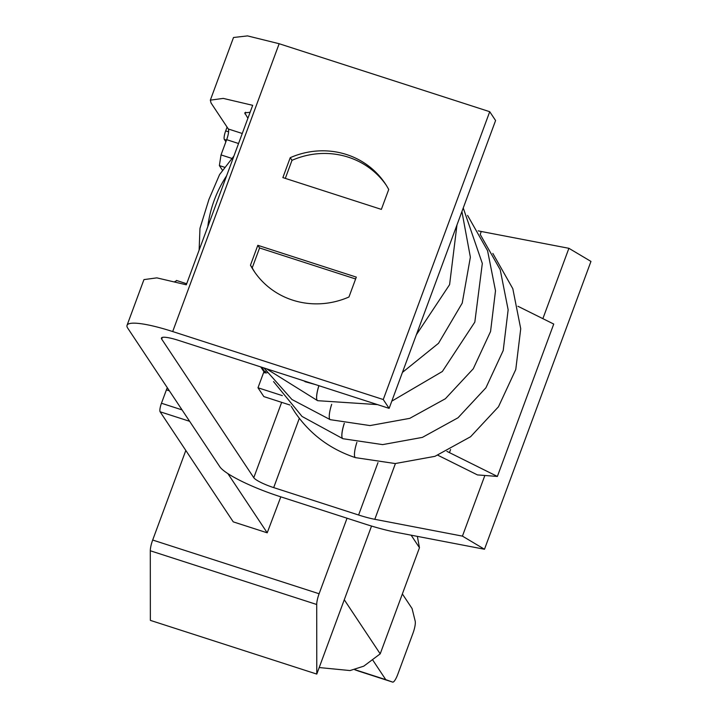 <?xml version="1.0" encoding="UTF-8"?>
<svg xmlns="http://www.w3.org/2000/svg" width="718" height="718" viewBox="0 0 718 718"><rect width="100%" height="100%" fill="white"/><g stroke="black" fill="none" stroke-linecap="round" stroke-linejoin="round"><path stroke-width="1.08" d="M462.428 536.122L484.488 549.252L396.857 532.442A73.344 12.843 -159.7 0 1 364.457 523.844L279.553 496.434A55.008 9.63 -159.7 0 1 219.816 466.745L127.732 328.135A58.67 10.276 -159.7 0 1 127.041 325.326A58.67 10.276 -159.7 0 1 172.688 331.554L383.259 399.531L489.73 111.703L495.591 120.534L389.129 408.363L178.558 340.386A22.007 3.85 -159.7 0 0 161.433 338.043A22.007 3.85 -159.7 0 0 161.694 339.102L253.777 477.712A18.336 3.213 -159.7 0 0 273.693 487.603L358.596 515.012A36.672 6.426 -159.7 0 0 374.796 519.311L462.428 536.122L484.856 475.487M176.781 280.711L174.896 281.528M227.875 473.602L267.213 532.819L280.819 496.838M167.312 387.711A7.333 1.687 107.9 0 0 166.405 389.865L161.46 403.247A7.333 1.687 107.9 0 0 160.123 411.782L233.251 521.86L267.213 532.819M227.076 127.113L225.676 130.9A7.333 1.687 107.9 0 0 224.348 139.436L225.892 141.76M478.206 230.846A36.672 6.426 20.3 0 0 481.266 231.492L568.898 248.302L590.959 261.424L484.488 549.252M489.73 111.703L279.158 43.726L247.53 35.9L233.512 37.498L210.338 100.143L211.029 102.952L228.333 128.998A9.163 2.109 107.9 0 1 226.664 139.669L238.555 143.51M250.106 112.277L244.739 112.861L247.889 118.273M290.045 405.051L263.847 396.596L257.986 387.774L282.327 395.627M265.857 371.035L265.193 372.391L264.134 372.05M127.041 325.326L143.95 279.607L156.856 277.866L186.294 284.795L252.682 105.322L223.244 98.402L210.347 100.143M446.901 451.38A55.008 9.63 20.3 0 1 449.441 452.618L497.377 476.438L477.479 474.921L437.89 455.248M222.472 170.256L219.367 165.58L221.027 154.908L226.664 139.669M517.92 306.263L553.74 324.06L497.377 476.438M347.045 518.216L319.106 593.759A11.003 2.531 107.9 0 0 316.71 604.493L316.782 674.085L371.538 526.052M185.818 450.455L152.683 540.035A11.003 2.531 107.9 0 0 150.295 550.769L150.358 620.37L316.782 674.085M386.131 185.038A78.845 75.48 -33.6 0 0 291.993 160.329L285.315 178.387M355.616 278.97L259.575 247.97L252.224 267.841A78.845 75.48 -33.6 0 0 254.818 272.284M344.272 599.754L380.208 653.847L363.757 666.169L350.025 670.558L319.196 667.552M372.857 660.21L385.763 679.65L392.647 682.1A11.003 2.531 -72.1 0 1 392.647 682.1A11.003 2.531 -72.1 0 0 397.799 674.283L412.949 633.321A11.003 2.531 -72.1 0 0 415.192 621.142L412.069 608.532L402.367 593.93M385.763 679.65L354.97 669.706M354.8 669.75L358.686 671.133A11.003 2.531 107.9 0 0 358.695 671.133A11.003 2.531 107.9 0 0 358.704 671.142L392.647 682.1L358.695 671.133M417.346 536.373L419.465 547.717L411.136 535.179M380.208 653.847L419.465 547.717M214.224 200.277A120.094 114.97 146.4 0 1 226.619 175.766A120.094 114.97 146.4 0 0 214.224 200.277A120.094 114.97 146.4 0 0 207.78 226.7M356.308 277.112L348.957 296.992A78.845 75.48 -33.6 0 1 253.921 270.964A78.845 75.48 -33.6 0 1 250.465 265.193L257.816 245.314L356.308 277.112M257.816 245.314L259.575 247.97M252.224 267.841L250.465 265.193M291.993 160.329L290.234 157.682A78.845 75.48 -33.6 0 1 385.27 183.709A78.845 75.48 -33.6 0 1 388.725 189.48L381.357 209.387L282.865 177.597L290.234 157.682M257.986 387.774L263.623 372.534A7.333 7.018 146.4 0 0 267.006 372.786M261.783 367.248L265.193 372.391M542.871 318.657L568.898 248.302M383.259 399.531L389.129 408.363M264.619 372.777L260.715 366.907M344.326 423.306A14.665 3.375 107.9 0 0 342.36 438.24A14.665 3.375 -72.1 0 1 342.019 437.406A14.665 3.375 -72.1 0 1 344.263 423.297M342.36 438.24L342.917 438.707M318.936 385.701A14.665 3.375 107.9 0 0 317.105 400.222A14.665 3.375 -72.1 0 1 316.764 399.387A14.665 3.375 -72.1 0 1 318.882 385.683M317.105 400.222L317.661 400.698M304.369 380.998L305.051 381.716M233.924 156.03L219.582 174.573L208.956 199.371L199.972 228.324L199.128 250.079M225.676 130.9L228.602 131.843M224.348 139.436L226.493 140.127M245.619 112.232L244.991 113.92M481.266 231.492L480.189 234.391M242.253 133.494L228.333 128.998M221.027 154.908L231.797 158.382M450.581 449.549L449.441 452.618M219.367 165.58L224.608 167.276M150.295 550.769L316.71 604.493M152.683 540.035L319.106 593.759M395.421 463.55L374.796 519.311M377.973 462.625L358.596 515.012M299.316 418.334L273.693 487.603M281.653 402.34L253.777 477.712M162.322 337.415L161.694 339.102M279.158 43.726L172.688 331.554M160.123 411.782L189.633 421.304M161.46 403.247L182.049 409.888M166.405 389.865L169.376 390.816M356.882 442.324A14.665 3.375 107.9 0 0 354.988 457.24A14.665 3.375 107.9 0 0 355.464 457.635A14.665 3.375 107.9 0 0 355.482 457.644A14.665 3.375 107.9 0 0 355.5 457.644L395.232 463.55L434.955 456.334L470.586 436.732L498.48 406.765L515.775 369.501L520.73 328.754L512.814 288.69L492.835 253.409M467.589 215.418L487.576 250.699L495.501 290.763L490.556 331.519L473.261 368.783L445.366 398.75L409.736 418.361L370.012 425.577L330.253 419.671A14.665 3.375 -72.1 0 1 329.786 419.303A14.665 3.375 -72.1 0 1 329.436 418.459A14.665 3.375 -72.1 0 1 331.689 404.315M176.457 280.451L186.68 283.754M342.648 438.572L302.036 416.449L273.54 381.581M480.216 234.427L500.213 269.708L508.147 309.772L503.21 350.528L485.915 387.801L458.021 417.777L422.39 437.388L382.658 444.613L342.899 438.707M291.203 406.298L294.622 411.782C309.566 433.843 329.858 449.136 355.491 457.653M330.271 419.689L291.957 399.513L263.937 367.948M317.392 400.554L266.369 368.729M463.245 207.996L482.316 263.452L474.822 322.104L442.351 371.493L391.795 401.147M377.524 404.611L317.643 400.689M304.423 381.114L300.537 379.759M461.916 211.568L470.371 257.197L462.212 303.122L438.519 343.294L402.421 372.409M315.373 384.552L305.033 381.707M456.971 224.931L449.594 284.66L416.341 334.785"/></g></svg>
